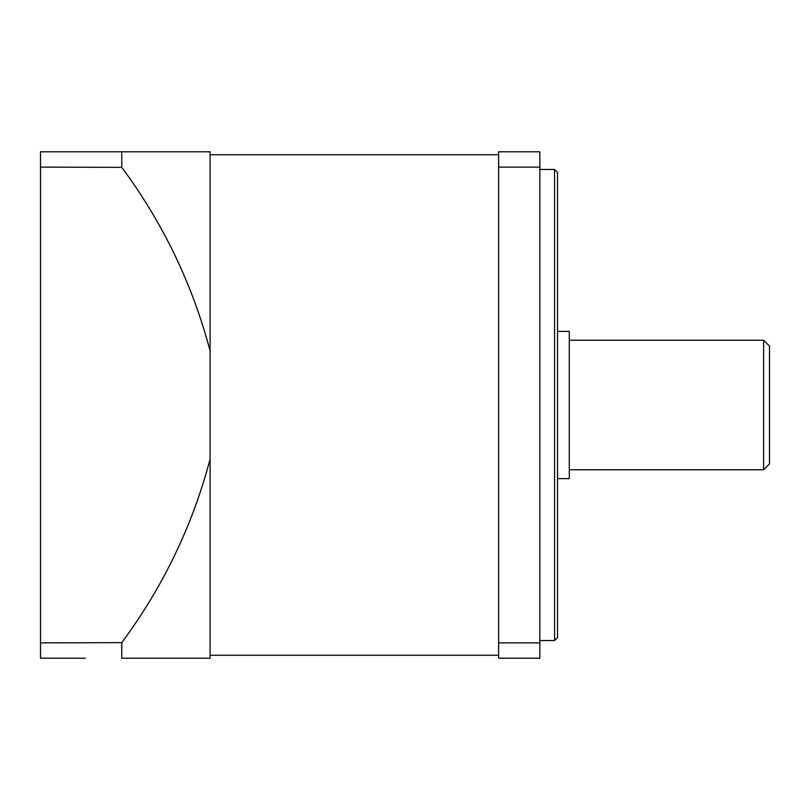 <?xml version="1.0" encoding="UTF-8"?>
<svg xmlns="http://www.w3.org/2000/svg" width="810" height="810" viewBox="0 0 810 810"><rect width="100%" height="100%" fill="white"/><g stroke="black" fill="none" stroke-linecap="round" stroke-linejoin="round"><path stroke-width="1.21" d="M40.5 167.113L40.5 151.794L210.094 151.794L210.094 350.882C192.385 284.057 162.942 222.882 121.763 167.366L40.5 167.113L40.5 658.206L85.252 658.206M160.623 658.206L122.938 658.206M121.763 642.887L121.763 658.206L210.094 658.206L210.094 459.118C192.547 525.589 163.104 586.764 121.763 642.634L40.5 642.887M210.094 459.118L210.094 350.882M498.626 167.113L539.845 167.113L539.845 151.794L498.626 151.794L498.626 658.206L539.845 658.206L539.845 642.887L498.626 642.887M554.567 169.462L557.513 172.398L557.513 637.602L554.567 640.538L554.567 169.462L539.845 169.462M539.845 167.113L539.845 642.887M121.763 167.113L121.763 151.794M763.607 427.65L763.607 340.23L769.5 346.113L769.5 463.887L763.607 469.77L763.607 427.65M557.513 331.391L569.288 331.391L569.288 478.609L557.513 478.609M498.626 154.74L210.094 154.74M498.626 655.26L210.094 655.26M554.567 640.538L539.845 640.538M569.288 469.77L763.607 469.77M569.288 340.23L763.607 340.23"/></g></svg>
